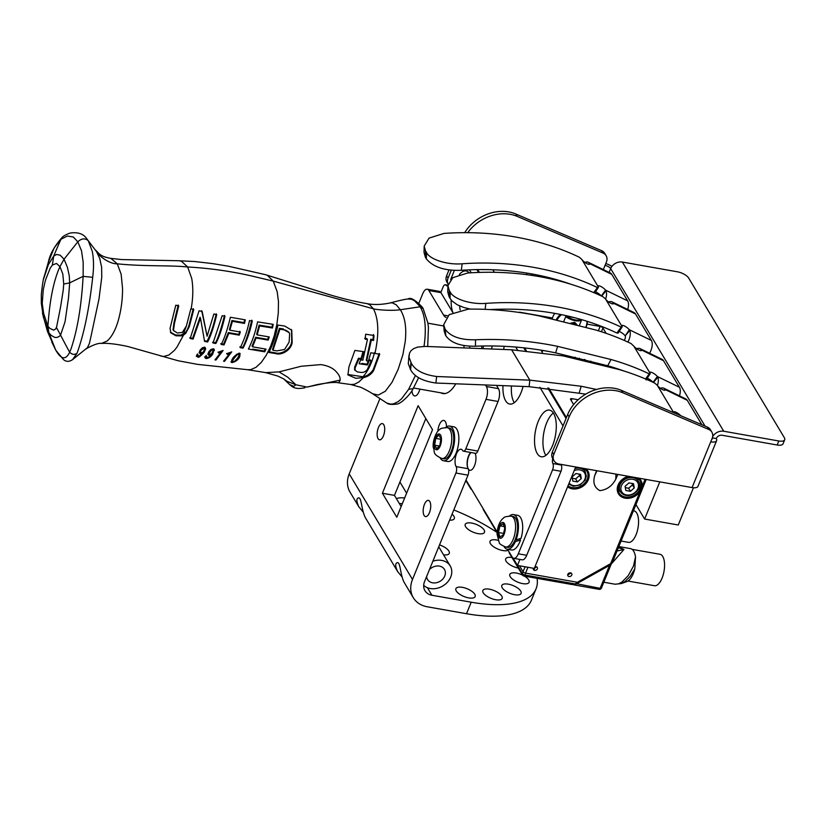 <?xml version="1.0" encoding="UTF-8"?>
<svg xmlns="http://www.w3.org/2000/svg" width="826" height="826" viewBox="0 0 826 826"><rect width="100%" height="100%" fill="white"/><g stroke="black" fill="none" stroke-linecap="round" stroke-linejoin="round"><path stroke-width="1.24" d="M429.448 512.657A8.219 3.562 100 0 1 425.514 516.591A8.219 3.562 100 0 1 423.449 507.876A8.219 3.562 100 0 1 428.384 500.391A8.219 3.562 100 0 1 429.448 512.657M383.419 435.87A8.219 3.562 100 0 1 379.495 439.804A8.219 3.562 100 0 1 377.42 431.089A8.219 3.562 100 0 1 382.355 423.604A8.219 3.562 100 0 1 383.419 435.87M363.233 512.182L358.804 506.761C356.388 501.475 356.264 498.512 358.443 497.871C361.664 497.056 361.282 509.642 365.309 517.572L397.543 571.396M402.055 576.971L397.636 571.551C395.22 566.264 395.096 563.301 397.275 562.661C400.496 561.845 400.104 574.431 404.141 582.361L413.31 597.694A27.175 21.93 149.1 0 0 427.218 606.769L466.525 613.718L471.223 602.206A104.21 41.899 22.2 0 0 536.074 588.783A104.21 41.899 22.2 0 0 537.055 578.355M463.5 451.192L475.559 453.329A4.739 2.044 -80 0 0 477.82 451.068L498.057 401.477A9.478 4.099 -80 0 0 498.46 388.643L486.4 386.506A9.478 4.099 100 0 1 485.998 399.34L465.761 448.931A4.739 2.044 100 0 1 463.5 451.192A4.739 2.044 100 0 1 462.674 450.542A9.478 4.099 100 0 0 461.042 449.23A9.478 4.099 100 0 0 455.838 455.735A9.478 4.099 100 0 0 456.128 466.597A4.739 2.044 100 0 1 455.931 473.019L412.494 579.46A27.175 21.93 149.1 0 0 413.31 597.694M470.665 452.462A9.478 4.099 -80 0 0 467.33 460.505A9.478 4.099 -80 0 0 468.187 468.734L456.128 466.597M471.223 602.206L431.915 595.247A13.588 10.965 -30.9 0 1 424.967 590.714A13.588 10.965 -30.9 0 1 424.554 581.587L467.991 475.156A4.739 2.044 -80 0 0 468.187 468.734M440.939 292.662A9.478 4.099 -80 0 0 439.308 291.361L427.248 289.224A9.478 4.099 100 0 1 428.87 290.525L440.939 292.662L452.803 312.455M481.785 346.011A43.355 18.761 100 0 1 481.764 348.613M496.509 385.381L498.46 388.643M425.824 418.545L394.467 495.383L401.157 506.534M358.721 506.606L350.028 492.11A27.175 21.93 149.1 0 1 349.212 473.876L379.826 398.844M418.896 303.132L422.716 293.757A9.478 4.099 100 0 1 427.248 289.224M469.653 348.138A43.355 18.761 -80 0 0 469.705 346.156M447.785 315.811L443.583 315.067A18.946 8.198 -80 0 0 446.195 317.483M443.583 315.067L428.87 290.525M382.407 493.246L418.132 405.7L432.514 429.706L396.79 517.241L382.407 493.246L394.467 495.383M465.606 526.709A10.418 4.192 -157.8 0 1 465.203 524.407A10.418 4.192 -157.8 0 1 474.041 523.632A10.418 4.192 -157.8 0 1 484.108 529.982A10.418 4.192 -157.8 0 1 484.501 532.285A10.418 4.192 -157.8 0 1 475.673 533.069A10.418 4.192 -157.8 0 1 465.606 526.709M524.407 576.114A10.418 4.192 -157.8 0 1 528.723 579.966A10.418 4.192 -157.8 0 1 529.125 582.258A10.418 4.192 -157.8 0 1 520.287 583.042A10.418 4.192 -157.8 0 1 510.22 576.682A10.418 4.192 -157.8 0 1 509.828 574.39A10.418 4.192 -157.8 0 1 522.517 575.092M483.262 592.81A10.418 4.192 -157.8 0 1 482.869 590.518A10.418 4.192 -157.8 0 1 491.697 589.733A10.418 4.192 -157.8 0 1 501.764 596.083A10.418 4.192 -157.8 0 1 502.167 598.385A10.418 4.192 -157.8 0 1 493.329 599.17A10.418 4.192 -157.8 0 1 483.262 592.81M456.272 590.972A10.418 4.192 -157.8 0 1 455.869 588.68A10.418 4.192 -157.8 0 1 464.708 587.895A10.418 4.192 -157.8 0 1 474.774 594.245A10.418 4.192 -157.8 0 1 475.167 596.548A10.418 4.192 -157.8 0 1 466.339 597.332A10.418 4.192 -157.8 0 1 456.272 590.972M439.525 544.912A10.418 4.192 -157.8 0 1 448.89 551.056A10.418 4.192 -157.8 0 1 449.282 553.358A10.418 4.192 -157.8 0 1 443.552 554.814M518.305 568.061A10.418 4.192 -157.8 0 1 506.08 561.174A10.418 4.192 -157.8 0 1 505.677 558.882A10.418 4.192 -157.8 0 1 511.975 557.498M502.208 587.792A10.418 4.192 -157.8 0 1 501.816 585.5A10.418 4.192 -157.8 0 1 510.644 584.715A10.418 4.192 -157.8 0 1 520.71 591.075A10.418 4.192 -157.8 0 1 521.113 593.367A10.418 4.192 -157.8 0 1 512.275 594.152A10.418 4.192 -157.8 0 1 502.208 587.792M508.124 550.322A10.418 4.192 -157.8 0 1 498.708 549.393A10.418 4.192 -157.8 0 1 490.407 543.632A10.418 4.192 -157.8 0 1 490.014 541.329A10.418 4.192 -157.8 0 1 498.119 540.338M452.07 514.175A10.418 4.192 -157.8 0 1 453.939 516.281A10.418 4.192 -157.8 0 1 454.331 518.573A10.418 4.192 -157.8 0 1 449.633 520.143M419.907 389.118A9.478 4.099 100 0 1 419.143 391.41A9.478 4.099 100 0 1 414.621 395.933A9.478 4.099 100 0 1 411.947 390.626M437.811 431.43A9.478 4.099 100 0 1 443.789 420.434A9.478 4.099 100 0 1 446.494 426.887M486.4 386.506L485.471 384.957M455.776 383.801A33.536 14.507 100 0 1 442.808 393.558A33.536 14.507 100 0 1 440.733 392.804M463.892 345.495A33.536 14.507 100 0 1 464.036 347.922M536.074 588.783L531.366 600.306A104.21 41.899 -157.8 0 1 466.525 613.718M497.097 532.46A104.21 41.899 22.2 0 0 453.784 509.962M110.829 258.373L117.261 263.814C110.436 264.134 100.39 257.485 96.59 251.713L99.739 258.486L101.629 267.242L101.753 277.278L98.996 298.971L90.922 336.729L89.394 343.471L87.38 347.705L72.533 359.651C69.116 361.933 66.08 361.891 63.426 359.516L55.776 350.214L48.889 332.888L47.939 326.342L43.623 313.364L42.312 303.896A29.24 11.089 84.7 0 1 42.281 302.719L43.282 289.575L45.058 281.79A109.063 70.902 70.1 0 1 45.76 279.394L50.056 268.502A35.993 15.157 90.8 0 1 50.283 268.078L52.358 265.063L56.478 263.442L59.947 266.622L64.046 259.209L77.82 241.811C81.537 238.332 85.016 237.971 88.258 240.707L96.59 251.713L86.678 238.631L88.258 240.707L92.295 251.414C93.761 259.075 93.896 267.707 92.698 277.299L83.137 276.359L83.189 262.441L81.537 250.846L77.82 241.811L73.318 237L67.371 236.04L60.928 239.292A783.554 731.299 70.4 0 0 53.68 256.163L52.358 265.063M63.189 290.411L60.938 304.722A109.063 6.298 -79.3 0 0 60.474 307.52L56.664 326.714A29.24 7.826 -90.9 0 1 56.416 327.437L55.579 329.037L53.68 330.132L49.963 328.438L47.939 326.342C49.591 300.54 53.597 280.634 59.947 266.622L62.817 274.025L63.726 284.02L63.272 289.74A35.993 11.771 -85.7 0 1 63.189 290.422M43.572 279.064L48.424 264.496L53.68 256.163L56.498 254.47L60.03 255.162A44.893 16.406 95.1 0 1 60.339 255.358L64.046 259.209L67.247 266.881A44.893 18.461 -86.6 0 1 67.464 267.552L69.25 275.75L69.694 282.874L63.726 284.03M42.312 303.896L41.3 303.204L43.375 317.132L48.889 332.888L51.295 335.449L54.836 337.452L57.139 337.421L59.41 336.285L60.577 335.098L65.047 321.779L68.496 297.99L69.694 282.874A783.554 273.819 171.1 0 1 83.137 276.359C81.433 306.023 77.376 330.235 70.974 349.026L69.673 352.227C72.058 354.653 74.505 355.004 77.014 353.28C84.004 334.127 89.229 308.8 92.698 277.299M42.477 312.951L42.673 313.963M56.416 327.437L60.577 335.098A619.314 558.386 56.9 0 0 69.673 352.227C65.77 360.301 61.114 359.589 55.714 350.09L47.485 331.484L42.694 314.076M48.28 262.42L54.144 247.986L62.208 237.382C54.475 246.148 49.859 254.387 48.383 262.079M420.217 306.807L420.197 306.745A22.839 13.35 -40.9 0 0 419.825 306.25L414.373 300.695L411.379 299.239L408.023 299.002C410.46 297.04 415.241 299.797 422.365 307.251L423.16 308.573L420.486 307.344A22.839 13.35 -40.9 0 0 420.197 306.818M272.972 350.255L276.958 350.885L284.588 349.45L289.121 342.15L289.658 333.756L288.759 332.073L285.672 330.142L279.921 329.161L272.972 350.255L272.518 349.491L279.436 328.345L279.921 329.161M420.486 307.344C425.132 315.718 426.402 328.108 424.285 344.514L423.986 346.383M413.176 388.612L408.643 389.314L401.581 398.782L398.163 401.642L393.527 403.831L390.781 404.141L386.826 403.088C388.457 404.41 391.679 404.74 396.511 404.1C401.002 404.234 411.193 393.465 413.176 388.612L418.648 377.637M415.509 375.334L408.643 389.314M374.446 352.63C371.958 362.965 368.138 370.998 362.975 376.739C366.62 376.315 369.996 374.044 373.115 369.914L379.237 353.456M289.172 332.661L283.876 329.739M283.39 328.924L279.436 328.345M95.413 250.041C98.944 252.87 99.141 256.349 110.88 258.383L121.556 259.57L178.994 260.737L181.348 261.181L187.678 266.994C209.804 268.213 231.373 271.279 252.415 276.163L273.23 281.108L373.455 308.821C376.439 309.688 390.884 311.092 400.331 309.75L396.253 304.794L392.164 302.812L390.171 302.935C395.478 301.624 403.646 299.342 408.003 299.002M372.578 393.744L378.339 395.045L385.35 391.235L392.071 382.231L398.163 369.336L402.881 354.695L405.225 341.572C406.681 327.808 405.06 317.194 400.331 309.75L420.197 306.766M77.004 353.28L72.533 359.651M211.972 353.662L209.68 354.385L209.071 353.611L211.219 350.379L212.654 349.863L213.232 350.998L211.972 353.662M209.68 354.385L209.184 353.569M212.757 350.214L213.232 350.998M200.966 352.836L203.268 352.124L204.507 349.439L203.919 348.273L201.059 350.369L200.357 352.052L200.966 352.836L199.882 351.236L200.481 352.021M204.507 349.439L203.454 347.488L202.019 347.994M386.826 403.088L372.733 393.837C369.036 391.287 360.115 386.795 360.053 387.095L350.699 384.503L354.354 384.307L358.814 382.025L363.523 377.585C367.715 376.801 371.07 374.498 373.579 370.688L379.712 354.251L370.812 352.764L368.602 360.415A370.771 150.084 -158.2 0 1 371.153 360.828L367.26 369.645C365.495 371.7 363.399 372.629 360.962 372.412L357.297 371.896L354.602 369.769L354.643 367.105L355.108 367.88L358.938 358.969A439.7 177.993 -158.2 0 1 361.468 359.341L363.677 351.67L354.891 350.41L348.902 367.033L347.952 374.911L355.8 378.287L363.523 377.585L362.986 376.739L347.715 374.477M354.643 367.105L358.484 358.216A440.888 178.468 -158.2 0 1 361.014 358.577L363.037 351.566M368.819 359.764A374.116 151.447 -158.2 0 1 370.698 360.064L371.153 360.828M289.503 384.441L283.659 378.876L286.942 381.292L295.915 384.771L293.746 386.392L289.503 384.441C291.692 386.072 294.118 390.099 305.052 387.693L303.266 388.086M340.095 380.136C340.498 377.41 338.794 374.168 334.964 370.42C331.525 367.384 326.786 365.443 320.746 364.607L301.253 366.248L279.064 371.876L287.851 377.265L295.915 384.771L306.993 387.053L340.095 380.136A60.897 1.487 92.7 0 1 340.013 380.755L338.464 382.789C335.17 381.963 327.85 382.614 316.513 384.74L307.293 387.064M373.579 370.688L373.115 369.914M291.526 329.884L291.702 341.83C290.721 349.46 280.861 354.85 275.337 352.836L268.388 351.721M367.446 339.527L362.862 360.208A423.232 171.323 21.8 0 0 360.632 359.888L359.124 363.719L367.456 364.958L368.943 361.22A372.01 150.59 21.8 0 0 366.713 360.869L371.318 340.116L373.569 340.477L374.023 335.49L365.65 334.21L365.195 339.187L367.446 339.527L366.899 338.608L364.648 338.268M373.424 334.489L373.022 339.558L370.771 339.197L366.259 360.115L366.713 360.869M368.489 360.466L367.002 364.204L361.809 363.419M374.942 353.425C379.175 334.096 378.68 319.228 373.455 308.821L369.645 304.711L367.095 303.638C373.817 304.97 381.519 304.742 390.192 302.935M160.936 356.068L163.579 356.512L168.989 354.974L174.42 350.358L176.96 347.106L183.558 335.026L185.716 333.363L189.309 326.59L193.769 309.543L190.827 308.831L186.397 325.96L182.36 332.413L177.27 332.992L173.501 330.472L174.472 323.296L178.746 305.909L175.793 305.186L170.063 328.397L170.879 332.899L175.99 335.79L181.41 335.862L183.558 335.026L183.269 334.169L186.263 326.342M185.716 333.363L185.261 332.599L180.946 335.098L175.535 335.026L170.424 332.145M178.23 305.042L174.007 322.522L173.047 329.719L173.687 330.834L173.047 329.719M212.179 349.078L210.744 349.584M211.219 350.379L210.785 349.656M209.474 350.926L208.586 352.805M204.043 348.655L203.454 347.488M200.904 349.119L199.882 351.236M234.377 357.999L236.959 354.953L238.673 354.189L239.168 355.314L237.341 358.474L234.574 361.22L232.767 361.778L232.374 360.879L234.377 357.999L233.913 357.214M238.693 354.509L239.168 355.314M232.767 361.778L232.23 360.89M355.066 370.564L355.108 367.88M358.484 358.216L358.938 358.969M361.014 358.577L361.468 359.341M279.064 371.876L265.817 372.64A46.173 30.118 99.1 0 1 265.569 372.598L247.697 369.707L197.352 364.349L178.158 360.755L127.978 346.538C116.476 344.039 107.669 343.007 101.546 343.43L107.101 341.035A43.633 16.613 -82 0 0 107.927 340.302C112.388 335.831 115.908 328.965 118.49 319.714C121.246 309.616 122.599 299.167 122.547 288.346L121.133 274.18L117.261 263.814C144.447 266.633 170.042 265.094 187.678 266.994L191.725 278.496C193.108 286.446 193.15 295.161 191.828 304.639L191.178 308.914M268.853 352.485A27780.528 11478.819 -157.4 0 1 275.791 353.6C281.336 355.614 291.155 350.203 292.156 342.604L291.774 330.276L284.764 326.063L277.887 325.062C275.977 335.356 272.962 344.504 268.853 352.485M275.337 352.836L275.791 353.6M367.002 364.204L367.456 364.958M370.771 339.197L371.318 340.116M373.022 339.558L373.569 340.477M247.697 369.707L250.856 369.614L256.05 367.281L261.274 362.418L266.24 355.263L270.629 346.29L274.222 335.883L276.855 324.504L278.31 312.827L278.465 301.552L277.164 291.661L273.23 281.108L267.376 275.347L265.683 274.728L322.274 292.445C338.34 297.587 353.291 301.325 367.136 303.648M100.256 343.348L101.546 343.43C97.065 342.429 85.264 349.078 86.162 348.964M174.007 322.522L174.472 323.296M170.837 332.826L170.455 332.186M180.946 335.098L181.41 335.862M185.261 332.599C186.408 331.546 187.605 329.285 188.855 325.826L193.263 308.697M213.913 349.016L211.239 354.56M206.593 357.648L204.528 356.935M206.18 355.438L206.324 356.842M209.556 354.364L207.863 354.354M205.189 347.436L203.516 351.824L200.037 355.572L198.157 356.202L197.094 355.046M197.961 356.151L196.34 356.027M197.486 353.9L197.641 355.335M200.894 352.826L199.149 352.805M230.495 352.32L228.492 355.263M229.267 354.106L223.557 361.21L224.507 361.354L231.724 351.866L227.78 353.301A55.652 24.078 100 0 1 227.098 354.333L229.267 354.106L228.792 353.311L226.623 353.528M221.895 350.864L219.509 354.385M220.645 352.702L214.977 359.888L215.937 360.033L223.092 350.451L219.158 351.876A56.096 24.274 100 0 1 218.477 352.919L220.645 352.702L220.17 351.907L218.002 352.124M265.28 348.995A49.353 21.352 100 0 1 264.248 351.05L252.746 349.109M272.59 324.246L271.991 327.189L259.116 325.124L256.679 334.127L257.144 334.891L259.601 325.929L272.477 328.005L273.22 324.35L257.588 321.872C255.492 332.021 252.426 341.076 248.399 349.047L264.712 351.814L266.034 349.13L252.519 346.817L256.081 338.04L268.192 340.095A50.954 22.044 -80 0 0 269.235 336.936L257.144 334.891M268.574 336.822A49.457 21.393 100 0 1 267.738 339.341L255.626 337.276L252.064 346.063L252.519 346.817M251.796 320.189C248.151 334.571 245.085 343.637 242.607 347.374L239.808 346.91M239.839 331.247L238.786 334.396L228.368 332.579L223.567 344.184L220.749 343.699M244.661 319.755L244.021 322.615L231.92 320.519L229.421 329.419L229.876 330.183L232.395 321.314L244.496 323.42L245.301 319.858L230.392 317.256C227.46 329.45 224.404 338.515 221.203 344.452L224.022 344.948L228.823 333.332L239.241 335.149L240.304 332.011L229.876 330.183M224.517 315.439C220.759 330.121 217.713 339.218 215.4 342.738L212.571 342.222M200.481 318.051L204.569 341.386A549.404 220.883 22.2 0 0 207.625 341.974C210.857 335.81 213.882 326.693 216.722 314.623L213.841 314.035L207.099 336.213L202.184 311.505L199.056 310.782L190.186 338.505L193.067 339.104L200.481 318.051L200.006 317.256L192.603 338.34L189.732 337.751M201.689 310.669L207.099 336.213M216.226 313.808C212.313 330.545 210.506 333.528 207.171 341.221A587.379 236.133 -157.8 0 1 204.487 340.704M206.841 357.72L206.696 356.285L205.726 356.12L205.054 357.813L206.004 358.556C208.771 358.308 211.002 356.842 212.695 354.158L214.213 349.346L213.294 348.768L210.96 349.522L208.761 351.876L207.853 354.22L208.792 355.325L211.27 354.612L208.71 357.08L206.841 357.72L205.788 356.574M205.054 357.813L206.004 358.556L205.468 357.658M213.944 349.635L214.409 350.42M198.157 356.202L197.992 354.746L197.011 354.56L196.351 356.274C199.045 357.524 197.796 358.649 204.001 352.63L205.695 348.861L204.559 347.168L202.225 347.911L200.026 350.276L199.138 352.65L200.099 353.786L202.576 353.084L202.298 352.619M205.23 348.076L205.695 348.861M224.094 360.663L224.507 361.354M215.514 359.341L215.937 360.033M264.248 351.05L264.712 351.814M255.626 337.276L256.081 338.04M267.738 339.341L268.192 340.095M259.116 325.124L259.601 325.929M271.991 327.189L272.477 328.005M240.263 347.674L243.061 348.138C247.046 340.24 250.123 331.195 252.291 321.015L249.493 320.55C247.325 330.689 244.248 339.723 240.263 347.674M242.607 347.374L243.061 348.138M223.567 344.184L224.022 344.948M228.368 332.579L228.823 333.332M238.786 334.396L239.241 335.149M231.92 320.519L232.395 321.314M244.021 322.615L244.496 323.42M213.025 342.986A523.921 210.63 22.2 0 0 215.854 343.502C219.035 337.524 222.091 328.438 225.002 316.255A383.698 154.266 -157.8 0 1 222.153 315.708L213.025 342.986M215.4 342.738L215.854 343.502M192.603 338.34L193.067 339.104M207.171 341.221L207.625 341.974M231.073 361.592L232.416 361.643M238.218 357.235L239.881 353.321M239.334 353.115C234.367 355.366 230.568 359.64 231.941 362.583C237.733 361.468 241.368 356.398 239.334 353.115L240.19 353.652M231.125 362.16L231.941 362.583L231.394 361.664M399.412 503.623A9.85 7.95 -30.9 0 1 402.283 503.767M396.366 498.553A16.582 13.381 -30.9 0 1 404.606 498.068M429.458 569.579A9.85 7.95 -30.9 0 1 444.45 569.393A9.85 7.95 -30.9 0 1 444.543 569.558A9.85 7.95 -30.9 0 1 439.979 581.339A9.85 7.95 -30.9 0 1 427.548 579.532A9.85 7.95 -30.9 0 1 426.619 576.527M423.686 585.355A16.582 13.381 149.1 0 0 444.44 584.901A16.582 13.381 149.1 0 0 450.211 565.944A16.582 13.381 149.1 0 0 432.865 561.226M465.998 480.03L497.138 531.975M507.505 549.28L512.151 557.034A9.478 4.099 100 0 0 513.782 558.335A9.478 4.099 100 0 0 518.305 553.802L552.584 469.798L560.999 471.285A4.739 2.044 -80 0 0 561.288 465.028A4.739 2.044 100 0 1 561.04 464.388M552.728 458.616A4.739 2.044 -80 0 0 552.873 463.541A4.739 2.044 100 0 1 552.584 469.798M563.022 425.917L539.874 387.291M517.561 350.069L515.754 347.044M471.243 272.776L469.488 269.844M454.403 270.37L450.655 279.539M440.836 292.497L443.066 287.025A4.739 2.044 100 0 1 445.328 284.764A4.739 2.044 100 0 1 446.05 285.269A4.739 2.044 -80 0 0 446.773 285.775A4.739 2.044 -80 0 0 447.919 285.3M475.064 453.247A9.478 4.099 100 0 1 474.496 465.761A9.478 4.099 100 0 1 469.973 470.293A9.478 4.099 100 0 1 467.299 462.694A9.478 4.099 100 0 1 471.037 452.524M483.086 348.665A23.686 10.242 100 0 1 483.458 345.98M504.149 346.29A23.686 10.242 100 0 1 503.643 349.47M552.604 445.441A23.686 10.242 100 0 1 541.288 456.768A23.686 10.242 100 0 1 535.331 431.657A23.686 10.242 100 0 1 549.548 410.119A23.686 10.242 100 0 1 552.604 445.441M523.075 386.423A23.686 10.242 100 0 1 521.02 392.732A23.686 10.242 100 0 1 509.694 404.048A23.686 10.242 100 0 1 502.982 385.639M452.875 312.424A23.686 10.242 100 0 1 451.151 299.972M459.308 274.531A23.686 10.242 100 0 1 466.153 270.969A23.686 10.242 100 0 1 469.271 272.89M513.782 558.335L522.187 559.822A9.478 4.099 -80 0 0 526.72 555.289L518.305 553.802M476.87 269.627L478.553 272.435M500.597 309.203L501.299 310.38M523.725 347.808L525.408 350.606M547.814 387.993L566.068 418.452M560.999 471.285L526.72 555.289M492.141 345.949A23.686 10.242 -80 0 0 491.635 348.995M553.379 412.99A23.686 10.242 -80 0 0 546.636 422.933A23.686 10.242 -80 0 0 545.872 455.384M511.459 385.969A23.686 10.242 -80 0 0 514.278 402.675M459.638 305.93A23.686 10.242 -80 0 0 460.165 309.987M494.382 272.301L492.854 269.772M520.112 312.579L520.225 312.3A2.364 0.95 22.2 0 0 518.924 312.404M520.225 312.3L552.449 318M587.08 324.133L600.13 326.435L598.344 330.792M601.421 331.763L602.949 328.015A2.364 0.95 22.2 0 0 600.13 326.435M602.949 328.015L606.139 333.343M477.727 269.606L479.4 272.404M501.454 309.192L502.208 310.462M542.403 352.434L541.02 350.141M571.22 400.517L571.984 398.659A2.364 0.95 22.2 0 0 570.508 398.958A2.364 0.95 22.2 0 0 570.601 399.485L573.626 404.544M571.984 398.659L578.159 399.753M635.948 504.583L644.621 519.038L659.788 481.868M644.621 519.038L678.26 524.995L693.458 487.763M524.655 347.901L526.317 350.678M548.732 388.086L566.419 417.605M575.691 466.979L534.298 568.412L517.479 565.428L513.029 558.015M519.926 559.419L517.479 565.428L522.424 573.636A2.086 1.683 149.1 0 0 522.486 575.041A2.086 2.086 0 0 0 523.911 576.021L572.48 584.622L575.133 583.92L577.911 581.979M576.042 358.618A22.374 8.993 22.2 0 0 575.928 358.401A22.374 8.993 22.2 0 0 575.102 357.204L574.638 358.308M542.124 351.979L542.754 350.42M574.338 317.638L566.543 316.255A9.85 3.954 22.2 0 0 580.854 319.414M579.367 325.392L581.7 319.662M563.766 321.428L565.717 316.647A10.439 4.202 22.2 0 0 581.68 319.652M570.756 323.162L574.679 322.326L576.951 324.752M571.148 323.255A3.779 3.046 -30.9 0 1 573.512 322.935A3.779 3.046 -30.9 0 1 575.443 324.195A3.779 3.046 -30.9 0 1 575.546 324.391M566.543 316.255L565.717 316.647M557.127 319.858A16.706 13.484 -30.9 0 1 561.453 314.654M587.018 321.283A16.706 13.484 -30.9 0 1 585.83 327.158M556.301 319.672A17.305 13.97 -30.9 0 1 560.431 314.448M587.4 321.407A17.305 13.97 -30.9 0 1 586.057 327.22M552.233 318.743A17.305 13.97 -30.9 0 1 554.752 313.374M572.883 322.883L573.461 323.854M572.728 322.883L572.872 323.627A3.087 2.488 149.1 0 0 572.625 323.637M574.369 324.081A3.087 2.488 149.1 0 0 573.822 323.792L573.75 323.926M573.812 322.997L573.822 323.792M554.308 279.715L554.556 279.105M538.418 276.452L538.882 275.306M531.799 275.378A16.706 13.484 -30.9 0 1 532.718 274.098M530.901 275.244A17.305 13.97 -30.9 0 1 531.81 273.933M526.441 274.635A17.305 13.97 -30.9 0 1 527.009 273.107M633.418 510.798L634.007 510.902A15.962 6.907 100 0 1 636.753 513.091A15.962 6.907 100 0 1 637.207 531.397A15.962 6.907 100 0 1 628.452 542.341L621.069 541.04M606.119 365.908L606.336 365.381M590.528 361.943L590.858 361.127M584.436 360.508A16.706 13.484 -30.9 0 1 585.138 359.651M583.548 360.301A17.305 13.97 -30.9 0 1 584.24 359.434M578.861 359.238A17.305 13.97 -30.9 0 1 579.356 358.226M534.319 568.36L534.443 569.042M536.311 566.75L534.36 568.433L533.369 568.257A2.241 1.807 149.1 0 0 537.344 568.949A2.241 1.807 149.1 0 0 534.949 566.812M570.415 572.779A2.313 1.869 -30.9 0 1 567.782 574.39M577.56 582.175L578.076 582.268M618.819 546.554L630.548 548.629A18.874 8.167 100 0 1 633.666 551.19A18.874 8.167 100 0 1 635.504 556.9L634.812 568.866A17.16 7.424 100 0 1 626.944 581.556L621.266 583.59M634.812 568.866L630.238 576.341L625.045 581.504L621.297 583.579L615.071 584.219L618.591 583.848L621.885 582.103L628.266 575.608L633.48 566.078L635.504 556.9M618.664 546.936L623.96 549.466L611.24 564.075M611.188 562.991L611.23 564.086L609.526 565.356L576.073 584.085L573.523 584.581A0.743 0.599 -30.9 0 1 573.461 584.571M618.333 547.741L623.96 549.466L617.001 551.014M632.076 549.342L660.015 554.287A15.962 6.907 100 0 1 662.751 556.466A15.962 6.907 100 0 1 663.216 574.772A15.962 6.907 100 0 1 654.45 585.727L627.987 581.039M638.952 478.171A13.051 10.531 -30.9 0 1 641.895 487.092L610.651 563.652L577.374 582.278L525.563 573.11A2.086 0.836 -157.8 0 1 523.075 571.726L525.088 566.781M617.827 474.434L615.783 479.183C612.138 486.029 606.821 489.839 599.841 490.623C594.4 487.65 592.696 482.59 594.751 475.456L596.599 470.675M567.803 574.349A2.241 1.807 149.1 0 0 571.778 575.051A2.241 1.807 149.1 0 0 567.803 574.349M519.523 565.789L523.075 571.726M584.591 468.631A12.163 9.809 -30.9 0 1 584.612 470.634M610.651 563.652L612.593 561.814L646.2 479.462M637.424 477.903L639.83 480.412A12.163 9.809 -30.9 0 1 640.79 486.638L639.241 490.438A12.163 9.809 -30.9 0 1 628.782 497.045A12.163 9.809 -30.9 0 1 618.973 492.905L617.858 488.682L619.304 483.571L625.581 477.779L629.484 476.499M637.589 480.009A12.163 9.809 149.1 0 0 637.569 478.006M617.92 489.777A12.163 9.809 149.1 0 0 619.676 490.747M567.658 574.979L571.045 572.955M533.224 568.887L536.611 566.853M612.376 303.885L613.129 302.708L613.419 303.214A4.997 1.373 -143.9 0 1 613.377 303.731A4.997 1.373 -143.9 0 1 609.702 302.688A4.997 1.373 -143.9 0 1 605.499 298.919L602.959 296.751A298.454 240.841 -30.9 0 0 467.671 273.003L452.793 277.681L447.899 285.672L447.744 292.001L449.117 296.864L450.067 298.444L450.191 292.001C453.164 298.744 470.273 304.67 485.864 303.369A298.454 240.841 -30.9 0 1 621.162 327.127L622.112 326.642A4.997 1.373 36.1 0 1 621.906 325.568A4.997 1.373 36.1 0 1 625.075 326.311A4.997 1.373 36.1 0 1 629.298 329.708L629.742 330.421L625.23 335.872L629.298 329.708L651.373 340.446A11.368 5.937 116 0 1 649.566 353.239M447.899 285.672L449.241 290.432L449.117 296.864M450.191 292.001L449.241 290.432M450.067 298.444L452.266 301.18L457.263 304.773L463.923 307.53L470.376 309.089M490.097 309.574A290.876 234.729 -30.9 0 1 616.867 333.012L621.162 327.127M618.024 333.198L622.215 326.817M617.931 332.702L616.867 333.012M613.129 302.708A11.368 5.937 -64 0 0 612.076 301.882L634.038 312.569A11.368 5.937 116 0 1 635.493 313.952L651.373 340.446M635.493 313.952L613.419 303.214L612.892 303.937M625.014 335.593A4.997 1.373 36.1 0 0 619.263 331.494M624.208 340.405A3.789 1.982 -64 0 0 625.23 335.872M627.884 342.057A11.368 5.937 -64 0 0 629.742 330.421M612.076 301.882A11.368 5.937 -64 0 0 608.648 301.986M588.649 264.299L589.403 263.122L589.702 263.628A4.997 1.373 -143.9 0 1 589.65 264.144A4.997 1.373 -143.9 0 1 585.975 263.102A4.997 1.373 -143.9 0 1 581.772 259.333L579.232 257.175A298.454 240.841 -30.9 0 0 443.944 233.417L429.066 238.105L424.182 246.086L424.027 252.415L425.4 257.278L426.34 258.858L426.464 252.415C429.437 259.157 446.546 265.084 462.147 263.783A298.454 240.841 -30.9 0 1 597.435 287.541L598.385 287.056A4.997 1.373 36.1 0 1 598.179 285.982A4.997 1.373 36.1 0 1 601.359 286.736A4.997 1.373 36.1 0 1 605.572 290.122L606.016 290.845L601.638 296.131M424.182 246.086L425.514 250.846L425.4 257.278M426.464 252.415L425.514 250.846M426.34 258.858C433.196 267.128 444.863 270.949 461.331 270.298A290.876 234.729 -30.9 0 1 571.22 284.361M594.72 293.034L598.489 287.231M589.403 263.122A11.368 5.937 -64 0 0 588.349 262.296L610.311 272.983A11.368 5.937 116 0 1 611.777 274.377L627.646 300.87A11.368 5.937 116 0 1 627.698 309.482M611.777 274.377L589.702 263.628L589.175 264.351M601.307 295.976L605.572 290.122L627.646 300.87M601.225 295.945A4.997 1.373 36.1 0 0 595.536 291.908M605.623 299.126A11.368 5.937 -64 0 0 606.016 290.845M588.349 262.296A11.368 5.937 -64 0 0 584.922 262.41M640.418 350.637L641.172 349.46A11.368 5.947 -64 0 0 640.129 348.634L662.07 359.341A11.368 5.947 116 0 1 663.526 360.725L679.426 387.26A11.368 5.947 116 0 1 679.478 395.84M641.172 349.46L641.472 349.966A4.997 1.373 -143.9 0 1 641.42 350.482A4.997 1.373 -143.9 0 1 638.25 349.728A4.997 1.373 -143.9 0 1 634.027 346.342L631.023 343.523A299.539 241.719 -30.9 0 0 595.629 329.966L539.492 315.997C516.126 311.165 492.43 308.872 468.425 309.11L449.199 314.634L443.686 324.701L445.08 328.975L445.555 335.294L444.13 330.916L443.686 324.701M663.526 360.725L641.472 349.966L640.945 350.689M649.886 372.929L650.268 373.558L649.205 373.868A299.539 241.719 149.1 0 0 611.003 359.506L607.73 365.773A291.96 235.596 -30.9 0 1 624.208 371.101M653.108 382.335L657.362 376.501A4.997 1.373 36.1 0 0 653.149 373.104A4.997 1.373 36.1 0 0 649.969 372.35A4.997 1.373 36.1 0 0 649.928 372.867M652.984 382.273A4.997 1.373 36.1 0 0 647.295 378.267M640.129 348.634A11.368 5.947 -64 0 0 636.691 348.737M679.426 387.26L657.362 376.501L657.816 377.214L653.438 382.49M657.413 385.484A11.368 5.947 -64 0 0 657.816 377.214M607.73 365.773L555.64 352.857C529.27 347.354 502.538 345.134 475.477 346.208C460.908 346.424 451.048 342.976 445.895 335.852L445.555 335.294M445.895 335.852L445.08 328.975M445.41 329.533C450.728 336.688 460.774 340.105 475.539 339.775C503.261 338.598 530.622 340.787 557.633 346.352L611.003 359.506M646.066 379.95L650.268 373.558M664.145 390.223L664.899 389.046A11.368 5.947 -64 0 0 663.846 388.22L685.797 398.927A11.368 5.947 116 0 1 687.253 400.311L701.893 424.75M664.899 389.046L665.188 389.552A4.997 1.373 -143.9 0 1 665.147 390.068A4.997 1.373 -143.9 0 1 661.471 389.025A4.997 1.373 -143.9 0 1 657.269 385.257L654.739 383.109A293.901 237.165 149.1 0 0 619.314 369.604L563.002 355.882L511.624 349.78L425.276 346.414L417.729 347.065L413.774 348.562L411.049 350.668L409.51 353.136L409.004 357.131L411.286 363.172C415.055 370.234 423.511 374.674 436.634 376.511L529.827 380.146L581.194 386.248L596.434 389.469M687.253 400.311L665.188 389.552L664.662 390.275M680.779 415.726A4.997 1.373 36.1 0 0 676.628 412.556A4.997 1.373 36.1 0 0 673.696 411.937A4.997 1.373 36.1 0 0 673.758 412.721M663.846 388.22A11.368 5.947 -64 0 0 660.418 388.323M409.004 355.211L408.292 363.647L410.574 369.687C414.342 376.739 422.788 381.189 435.911 383.027L529.115 386.661L585.768 394.116M552.346 452.09A9.478 7.641 149.1 0 0 552.625 458.451L554.07 460.846A9.478 7.641 -30.9 0 1 553.781 454.486L552.346 452.09L567.689 414.476A37.893 30.583 -30.9 0 1 621.451 390.378L707.304 427.052L708.739 429.458A9.478 7.641 -30.9 0 1 711.836 432.101A9.478 7.641 -30.9 0 1 712.115 438.461L710.732 441.848A9.478 3.81 -157.8 0 0 716.627 440.63L697.97 486.359A9.478 3.81 -157.8 0 1 692.074 487.577L558.913 464.005A9.478 7.641 -30.9 0 1 554.07 460.846M711.836 432.101L710.401 429.696A9.478 7.641 149.1 0 0 707.304 427.052M446.629 275.688A9.478 7.641 149.1 0 0 446.907 282.048L448.105 284.051A9.478 7.641 -30.9 0 1 448.064 278.094L446.629 275.688L449.003 269.875M601.586 250.66L603.021 253.055A9.478 7.641 -30.9 0 1 606.119 255.699L604.673 253.303A9.478 7.641 149.1 0 0 601.586 250.66L515.734 213.975A37.893 30.583 149.1 0 0 464.718 232.674M606.119 255.699A9.478 7.641 -30.9 0 1 606.398 262.059L605.014 265.445A4.739 1.9 22.2 0 1 610.662 268.595A9.478 7.641 -30.9 0 1 622.35 262.048L677.403 271.795A9.478 3.81 -157.8 0 1 688.688 278.073L784.339 437.677A9.478 3.81 -157.8 0 1 784.7 439.773A9.478 3.81 -157.8 0 1 778.804 440.991L777.163 445.007A9.478 3.81 22.2 0 0 783.058 443.789L784.7 439.773M708.739 429.458L622.897 392.773A37.893 30.583 149.1 0 0 569.135 416.882L553.781 454.486M712.642 436.624A9.478 7.641 -30.9 0 1 723.752 431.244L778.804 440.991M712.342 437.842L716.266 438.534A4.739 3.82 -30.9 0 1 722.11 435.261L777.163 445.007M605.778 263.577A9.478 3.81 -157.8 0 1 611.89 266.437M711.775 439.318A4.739 1.9 22.2 0 0 712.249 438.833A4.739 1.9 22.2 0 0 712.239 438.152M716.266 438.534A9.478 3.81 -157.8 0 1 716.627 440.63M603.021 253.055L517.179 216.381A37.893 30.583 149.1 0 0 467.733 232.684M451.306 270.143L448.064 278.094M445.689 427.496A17.604 7.62 100 0 1 449.592 426.071A17.604 7.62 100 0 1 452.617 428.488A17.604 7.62 100 0 1 453.123 448.673A17.604 7.62 100 0 1 443.459 460.743A17.604 7.62 100 0 1 440.279 458.069M449.592 426.071L453.835 426.825A17.604 7.62 100 0 1 456.85 429.231A17.604 7.62 100 0 1 457.367 449.427A17.604 7.62 100 0 1 447.692 461.497L443.459 460.743M515.424 539.017L516.013 539.997L521.092 538.222A17.604 7.62 -80 0 0 520.669 517.726A17.604 7.62 -80 0 0 517.654 515.31L513.411 514.567A17.604 7.62 -80 0 0 509.508 515.992M504.097 546.564A17.604 7.62 -80 0 0 507.278 549.238L511.511 549.982A17.604 7.62 -80 0 0 520.525 539.997L515.352 541.619L514.763 540.627M516.013 539.997A17.604 7.62 -80 0 0 516.436 516.973A17.604 7.62 -80 0 0 513.411 514.567M507.278 549.238A17.604 7.62 -80 0 0 515.352 541.619M519.75 538.717L520.525 539.997M447.3 427.641L449.251 427.982A15.663 6.773 100 0 1 453.701 440.093A15.663 6.773 100 0 1 447.94 456.923A15.663 6.773 100 0 1 443.799 458.833L441.838 458.492A15.663 6.773 -80 0 0 445.978 456.571A15.663 6.773 -80 0 0 451.739 439.742A15.663 6.773 -80 0 0 447.3 427.641C442.571 427.878 440.041 428.539 439.7 429.613C436.107 431.234 432.204 442.137 433.34 447.713C435.271 451.791 431.564 453.753 441.838 458.492M439.876 445.359L436.768 448.663L434.672 445.173L435.694 438.369L438.802 435.054L440.898 438.554L439.876 445.359M434.672 445.173L439.277 445.988M440.785 439.277L435.694 438.369M511.108 516.126L513.07 516.477A15.663 6.773 100 0 1 517.427 530.003A15.663 6.773 100 0 1 510.416 546.575A15.663 6.773 100 0 1 507.608 547.328L505.657 546.977A15.663 6.773 -80 0 0 508.455 546.223A15.663 6.773 -80 0 0 515.465 529.652A15.663 6.773 -80 0 0 511.108 516.126C506.39 516.364 503.86 517.024 503.519 518.109C501.754 519.048 497.51 523.942 497.045 534.102L499.193 542.517C499.152 543.642 501.299 545.129 505.657 546.977M503.22 534.866L500.04 537.024L498.429 532.512L499.988 525.842L503.158 523.684L504.769 528.196L503.22 534.866M498.429 532.512L503.55 533.42M504.201 526.585L499.988 525.842M577.446 481.94L572.852 481.124L572.108 476.922L575.949 473.535L580.544 474.351L581.287 478.553L577.446 481.94L575.629 478.915L579.47 475.528L579.15 474.103M579.47 475.528L581.287 478.553M572.335 478.182L575.629 478.915M630.424 491.315L625.829 490.499L625.086 486.297L628.927 482.911L633.521 483.726L634.265 487.929L630.424 491.315L628.607 488.29L632.448 484.903L632.127 483.478M632.448 484.903L634.265 487.929M625.313 487.557L628.607 488.29M477.82 451.068L465.761 448.931M455.931 473.019L467.991 475.156M485.998 399.34L498.057 401.477M349.212 473.876L412.494 579.46M427.393 587.699L431.915 595.247M422.365 307.251L419.825 306.25M209.783 351.959L209.308 351.153M202.05 348.045L202.484 348.779M200.584 349.574L201.059 350.369M291.702 341.83L292.156 342.604M175.535 335.026L175.99 335.79M236.546 354.261L236.959 354.953M189.309 326.59L188.855 325.826M212.21 353.342L212.695 354.158M203.516 351.824L204.001 352.63M446.05 285.269L447.62 285.548M552.873 463.541L561.288 465.028M470.562 487.639A2.086 1.683 149.1 0 0 470.737 488.693A2.086 2.086 0 0 0 471.698 489.529M483.272 508.847A2.086 1.683 149.1 0 0 483.437 509.89L496.488 531.665A2.086 2.086 0 0 0 497.107 532.316M496.323 530.612A2.086 1.683 149.1 0 0 496.488 531.665M525.687 573.13L524.913 575.03L575.133 583.92M523.157 571.84L522.424 573.636A2.086 0.836 22.2 0 0 524.913 575.03A2.086 0.909 100 0 1 523.911 576.021M509.27 552.233A2.086 1.683 149.1 0 0 509.446 553.275L522.486 575.041M575.784 583.559L600.141 588.339L609.526 565.356L609.061 564.54M601.442 588.071A2.086 0.836 22.2 0 1 600.141 588.339A2.086 0.909 100 0 1 599.139 589.341A2.086 2.086 0 0 0 601.442 588.071L611.23 564.086M645.096 479.266L641.895 487.092L640.79 486.638M639.241 490.438L640.233 491.171A13.051 10.531 -30.9 0 1 619.108 494.743A13.051 10.531 -30.9 0 1 628.452 476.313M585.975 468.796A13.051 10.531 -30.9 0 1 585.076 484.49A13.051 10.531 -30.9 0 1 567.596 486.813M584.447 468.528L586.852 471.037A12.163 9.809 -30.9 0 1 583.011 484.645A12.163 9.809 -30.9 0 1 568.009 485.791M525.563 573.11L527.938 567.286M594.751 475.456L597.053 470.758M615.783 479.183L615.969 474.103M641.399 489.168L640.191 488.558M485.864 303.369L485.13 309.347M605.499 298.919L622.112 326.642M462.147 263.783L461.331 270.298M593.739 292.61L597.435 287.541M581.772 259.333L598.385 287.056M633.914 346.28L649.814 372.815M475.477 346.208L475.539 339.775M555.64 352.857L557.633 346.352M645.55 378.969L649.205 373.868M657.269 385.257L673.727 412.711M581.194 386.248L579.253 392.763M529.115 386.661L529.827 380.146L511.624 349.78M410.956 362.614L410.243 369.129M410.574 369.687L411.286 363.172M436.634 376.511L435.911 383.027M622.897 392.773L621.451 390.378M622.35 262.048L723.752 431.244M567.689 414.476L569.135 416.882M705.053 426.102L610.662 268.595L609.103 272.394M692.074 487.577L710.732 441.848M603.331 269.586L605.014 265.445M517.179 216.381L515.734 213.975M434.156 445.72A8.023 3.469 100 0 1 437.057 434.941A8.023 3.469 100 0 1 441.404 438.007A8.023 3.469 100 0 1 438.503 448.786A8.023 3.469 100 0 1 434.156 445.72M497.902 532.863A8.023 3.469 100 0 1 501.568 522.837A8.023 3.469 100 0 1 505.295 527.845A8.023 3.469 100 0 1 501.64 537.871A8.023 3.469 100 0 1 497.902 532.863M568.691 484.119L573.471 486.225L580.079 484.955L585.076 480.216L586.326 476.21L585.293 471.76A10.439 8.425 149.1 0 0 579.945 468.28A10.439 8.425 149.1 0 0 575.03 468.579M574.184 470.655A9.251 7.465 -30.9 0 1 585.5 476.571A9.251 7.465 -30.9 0 1 573.492 485.574A9.251 7.465 -30.9 0 1 569.135 483.034M620.357 491.873C628.813 502.28 644.486 488.052 638.271 481.135A10.439 8.425 149.1 0 0 632.923 477.655A10.439 8.425 149.1 0 0 620.037 484.872A10.439 8.425 149.1 0 0 620.357 491.873L617.91 487.805M621.462 485.657A9.251 7.465 -30.9 0 1 632.871 479.276A9.251 7.465 -30.9 0 1 637.889 488.569A9.251 7.465 -30.9 0 1 626.48 494.95A9.251 7.465 -30.9 0 1 621.462 485.657M413.537 387.993L445.018 393.558M427.92 323.193L443.779 326.002M44.212 276.534C43.355 278.279 42.394 284.268 41.321 294.5L41.3 303.204M48.424 261.956L44.222 276.504M423.16 308.573L427.889 323.038L428.436 327.395L427.703 346.507M86.699 238.652C83.395 233.768 77.84 231.92 70.024 233.077C65.884 234.636 63.282 236.071 62.208 237.382M55.776 350.214L51.759 341.985M213.129 350.172L212.664 349.388M209.164 354.086L208.668 353.27M200.45 352.526L199.964 351.711M204.404 348.593L203.939 347.808M283.679 378.897L277.877 376.088L265.559 372.598M291.279 329.45L291.785 330.286M231.796 360.663L232.333 361.551M238.652 353.683L239.127 354.468M350.73 384.513L338.464 382.789M179.005 260.748L194.822 261.543L212.788 263.628L228.286 266.189L265.693 274.738M399.918 482.023L406.609 493.174M450.211 565.944L438.751 546.812M445.328 284.764L447.929 285.218M465.812 480.484L470.737 488.693M483.148 508.651A2.086 2.086 0 0 0 483.437 509.89M509.146 552.026A2.086 2.086 0 0 0 509.446 553.275M603.827 582.227L615.081 584.219M574.008 584.891L599.139 589.341M575.546 467.32L576.496 467.124M585.293 471.76L583.228 468.311M638.271 481.135L636.206 477.686"/></g></svg>
